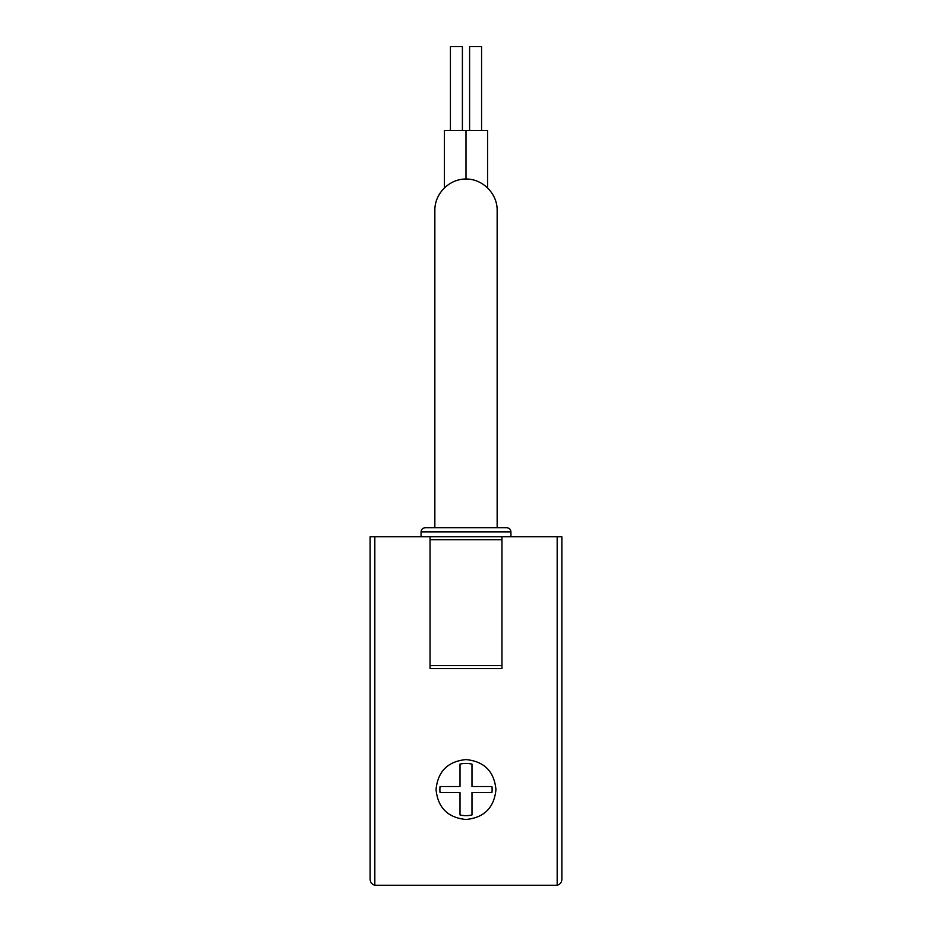 <?xml version="1.0" encoding="UTF-8"?>
<svg xmlns="http://www.w3.org/2000/svg" width="932" height="932" viewBox="0 0 932 932"><rect width="100%" height="100%" fill="white"/><g stroke="black" fill="none" stroke-linecap="round" stroke-linejoin="round"><path stroke-width="1.4" d="M491.945 792.538A26.119 26.119 0 0 0 491.945 786.538L471.988 786.538L471.988 764.112A26.119 26.119 0 0 0 460.012 764.112L460.012 786.538L440.055 786.538A26.119 26.119 0 0 0 440.055 792.538L460.012 792.538L460.012 814.952A26.119 26.119 0 0 0 471.988 814.952L471.988 792.538L491.945 792.538M374.827 885.26L557.173 885.26C560.097 884.398 561.658 882.441 561.868 879.412L561.868 536.704L370.132 536.704L370.132 879.412C370.342 882.441 371.903 884.398 374.827 885.26L374.827 536.704M466 759.58C447.826 761.386 437.842 771.358 436.048 789.521C437.83 807.694 447.814 817.69 465.988 819.496C484.151 817.713 494.135 807.741 495.952 789.567C494.181 771.381 484.197 761.386 466 759.58M434.848 527.71L434.848 210.166C434.72 193.495 449.329 178.886 466 179.014C482.671 178.886 497.28 193.495 497.152 210.166L497.152 527.71M501.952 536.704L501.952 668.512L430.048 668.512L430.048 536.704M501.952 539.698L430.048 539.698M501.952 665.518L430.048 665.518M510.934 536.704L510.934 531.904C510.689 529.353 509.291 527.955 506.74 527.71L425.26 527.71C422.709 527.955 421.311 529.353 421.066 531.904L421.066 536.704M487.564 187.681L487.564 130.48L466 130.48L466 179.014M466 130.48L444.436 130.48L444.436 187.681M481.576 130.48L481.576 46.6L469.6 46.6L469.6 130.48M462.4 130.48L462.4 46.6L450.424 46.6L450.424 130.48M557.173 885.26L557.173 536.704M510.934 531.904L421.066 531.904"/></g></svg>
